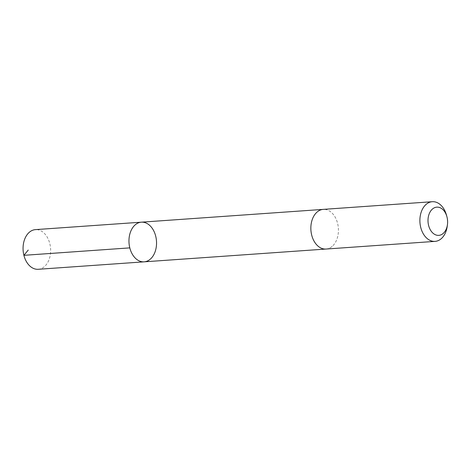 <?xml version="1.0" encoding="UTF-8"?>
<svg xmlns="http://www.w3.org/2000/svg" width="471" height="471" viewBox="0 0 471 471"><rect width="100%" height="100%" fill="white"/><g stroke="black" fill="none" stroke-linecap="round" stroke-linejoin="round"><path stroke-width="0.35" stroke-dasharray="2.35 1.77" d="M38.245 269.288A19.882 13.759 86 0 0 45.245 265.827A19.882 13.759 86 0 0 49.673 243.113A19.882 13.759 86 0 0 35.455 229.624M333.032 245.579A19.876 13.759 86 0 0 337.46 222.877A19.876 13.759 86 0 0 323.247 209.389A19.876 13.759 86 0 0 316.247 212.845A19.876 13.759 86 0 0 311.82 235.553A19.876 13.759 86 0 0 326.032 249.041A19.876 13.759 86 0 0 333.032 245.579M141.359 222.177A19.876 13.759 -94 0 1 155.577 235.665A19.876 13.759 -94 0 1 151.144 258.373A19.876 13.759 -94 0 1 144.144 261.835M325.738 249.059L326.032 249.041A19.882 13.759 86 0 0 338.366 228.247A19.882 13.759 86 0 0 323.247 209.383L322.947 209.407M447.232 226.245A19.882 13.759 86 0 0 446.443 215"/><path stroke-width="0.71" d="M151.144 258.373A19.876 13.759 -94 0 1 144.144 261.835A19.876 13.759 -94 0 1 129.025 242.971A19.876 13.759 -94 0 1 141.359 222.177A19.876 13.759 -94 0 1 155.577 235.665A19.876 13.759 -94 0 1 151.144 258.373M35.455 229.624A19.882 13.759 86 0 0 28.454 233.086A19.882 13.759 86 0 0 24.027 255.794A19.882 13.759 86 0 0 38.245 269.288L144.144 261.835A19.876 13.759 -94 0 1 129.025 242.971A19.876 13.759 -94 0 1 141.359 222.177L35.455 229.624M446.885 216.595L446.443 215A19.882 13.759 86 0 0 432.278 201.712L323.247 209.383A19.882 13.759 86 0 0 316.247 212.845A19.882 13.759 86 0 0 311.814 235.553A19.882 13.759 86 0 0 326.032 249.047L435.069 241.376A19.882 13.759 86 0 0 447.232 226.245L447.45 224.596A14.142 9.785 86 0 0 446.885 216.595A14.142 9.785 86 0 0 431.836 209.613A14.142 9.785 86 0 0 432.666 232.88A14.142 9.785 86 0 0 447.45 224.596M432.278 201.712A19.882 13.759 86 0 0 425.278 205.173A19.882 13.759 86 0 0 420.85 227.887A19.882 13.759 86 0 0 435.069 241.376M28.248 250.06L23.903 255.323L129.802 247.876M322.947 209.407L141.359 222.177M325.738 249.059L144.144 261.835"/></g></svg>
